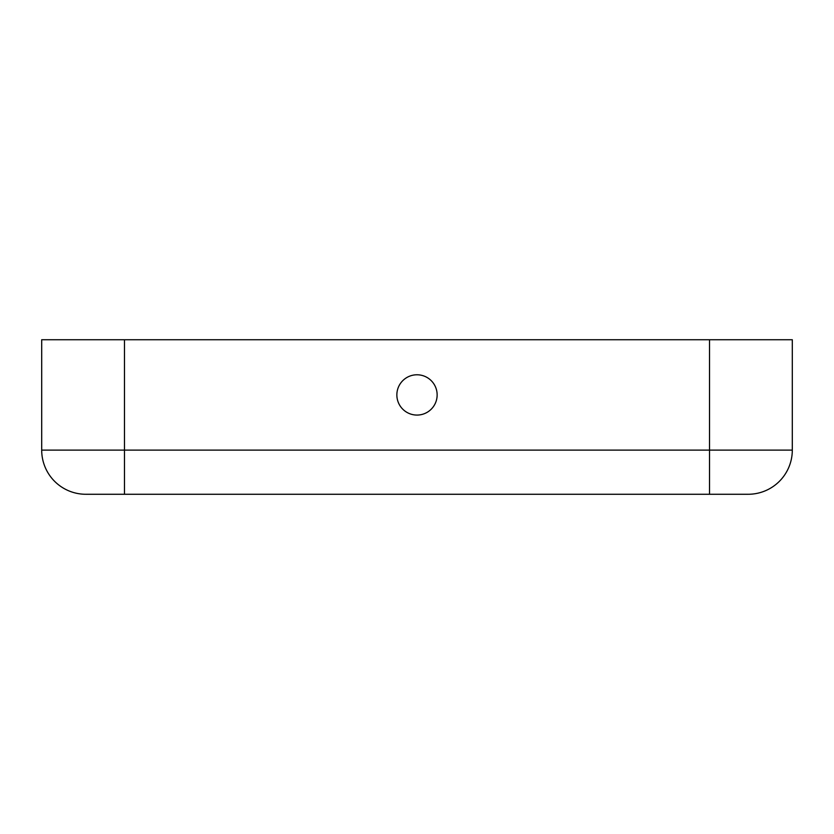 <?xml version="1.0" encoding="UTF-8"?>
<svg xmlns="http://www.w3.org/2000/svg" width="834" height="834" viewBox="0 0 834 834"><rect width="100%" height="100%" fill="white"/><g stroke="black" fill="none" stroke-linecap="round" stroke-linejoin="round"><path stroke-width="1.25" d="M417 415.071A20.141 20.141 0 0 0 437.141 394.92A20.141 20.141 0 0 0 417 374.779A20.141 20.141 0 0 0 396.859 394.92A20.141 20.141 0 0 0 417 415.071M792.3 450.11A44.15 44.15 0 0 1 748.15 494.27L85.85 494.27A44.15 44.15 0 0 1 41.7 450.11L41.7 339.73L792.3 339.73L792.3 450.11L709.515 450.11L709.515 339.73M709.515 494.27L709.515 450.11L41.7 450.11A44.15 44.15 0 0 0 85.85 494.27M124.485 494.27L124.485 339.73"/></g></svg>
